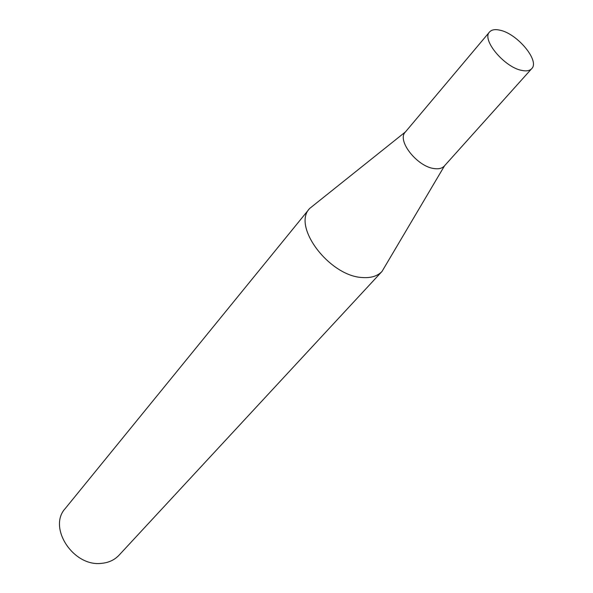<?xml version="1.0" encoding="UTF-8"?>
<svg xmlns="http://www.w3.org/2000/svg" width="593" height="593" viewBox="0 0 593 593"><rect width="100%" height="100%" fill="white"/><g stroke="black" fill="none" stroke-linecap="round" stroke-linejoin="round"><path stroke-width="0.89" d="M489.529 31.992L405.286 132.113C396.569 140.541 417.442 166.922 434.38 168.597C438.857 169.198 442.178 168.345 444.32 166.033L531.713 68.655C540.015 60.916 517.333 33.645 500.003 30.206C495.103 29.079 491.612 29.68 489.529 31.992C481.331 39.635 504.561 67.454 521.855 70.426C526.443 71.368 529.727 70.782 531.713 68.655M405.479 131.883L309.635 208.477C291.786 226.407 329.856 276.679 362.797 277.546C371.218 278.087 377.637 276.034 382.04 271.401L444.52 165.81M309.635 208.477L65.26 508.512C47.603 527.407 73.295 566.982 101.47 563.35C108.66 562.705 114.508 559.992 119.015 555.226L382.04 271.401"/></g></svg>
